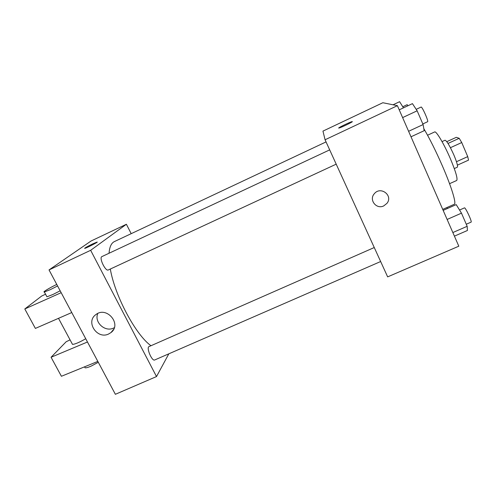 <?xml version="1.0" encoding="UTF-8"?>
<svg xmlns="http://www.w3.org/2000/svg" width="496" height="496" viewBox="0 0 496 496"><rect width="100%" height="100%" fill="white"/><g stroke="black" fill="none" stroke-linecap="round" stroke-linejoin="round"><path stroke-width="0.74" d="M446.797 141.67L456.301 137.324L459.215 138.31L461.733 142.544L467.734 156.618L468.522 160.134L457.405 165.143M456.463 161.708L467.734 156.618M450.424 147.696L461.733 142.544M442.041 141.608L445.055 140.225C446.76 140.783 449.705 145.712 453.896 155.025C456.884 162.211 458.025 166.278 457.312 167.214L454.286 168.578M448 143.431L459.215 138.31M427.558 135.222L434.645 131.955C436.164 130.677 444.162 144.144 450.38 158.72C455.781 171.659 457.882 178.92 456.686 180.494L449.562 183.681M423.807 128.631C429.703 138.632 435.928 151.131 442.482 166.129C451.645 187.203 456.618 203.794 454.28 204.284L442.73 209.386M325.072 139.767L322.958 131.111L382.838 102.734L397.401 105.667L458.812 246.196L387.655 276.88L325.072 139.767L397.401 105.667M383.724 205.914C376.321 209.672 368.671 199.776 374.325 193.719C380.581 185.74 393.415 195.573 386.942 203.366L383.724 205.914C376.321 209.665 368.664 199.776 374.325 193.719C380.581 185.74 393.415 195.573 386.942 203.366L383.724 205.914M338.749 128.024C338.247 127.708 349.81 122.128 351.962 121.65L352.327 121.613C353.133 121.787 341.248 127.54 339.121 127.999C335.978 128.873 349.376 122.239 351.955 121.644L352.334 121.619M150.97 345.731C135.761 334.912 114.929 296.019 110.31 269.037M109.046 253.251C109.542 246.927 111.333 243.034 114.421 241.571L326.052 141.912M336.207 164.157L108.308 269.967C105.505 271.703 98.754 257.641 101.897 256.599L329.685 149.873M380.649 261.528L154.702 359.972C151.962 361.578 146.029 347.479 149.054 346.574L374.263 247.535M131.198 233.672L126.393 224.26L90.656 250.3L156.507 376.563L168.832 353.815M108.667 333.975C97.179 339.791 85.25 321.749 95.92 314.569C106.764 305.827 122.165 324.365 110.961 332.574L108.667 333.975M126.393 224.26L91.084 240.994L49.03 269.929L90.656 250.3M49.03 269.929L115.376 394.301L156.507 376.563M97.811 313.46C93.868 322.133 105.009 332.413 113.584 328.061L114.303 327.701M97.179 242.091L92.888 243.815L96.943 242.098C99.479 241.378 86.738 247.963 84.822 248.36C84.5 248.112 87.184 246.593 92.888 243.809L84.587 248.372M71.765 312.548L35.377 328.414L24.8 308.965L61.175 292.69M72.137 343.709L72.509 344.404C75.163 344.187 79.571 342.296 85.734 338.725M70.072 339.872L66.204 341.713L51.069 357.263L87.476 341.992M51.069 357.263L61.411 376.278L97.83 361.404M84.636 366.978L85.083 367.815C86.18 367.958 88.22 367.381 91.202 366.091L98.301 362.291M46.723 296.41L46.94 296.806L52.874 294.519L60.171 290.811M45.539 294.202L41.633 296.075L24.8 308.965M57.586 285.956L50.27 289.664L44.349 291.989C42.03 292.417 49.705 287.761 56.761 284.425M446.933 207.526L447.367 208.518M393.055 104.792L399.596 101.699L403.471 107.849M408.047 105.698L407.129 104.687L402.777 106.739M443.157 210.378L456.208 204.619L461.478 213.162L467.17 226.306L467.424 230.491L454.417 236.139M447.125 219.455L461.478 213.162M452.848 232.543L467.17 226.306M466.271 224.229L471.095 222.127C472.353 222.022 465.36 207.012 464.461 207.874L459.544 210.031M399.23 109.845L412.436 103.633L417.142 110.8L423.1 124.564L424.167 130.696L411.004 136.791M402.616 117.602L417.142 110.8M408.605 131.297L423.1 124.564M422.834 123.944L427.595 121.731C428.897 121.607 422.022 106.15 421.067 107.062L416.187 109.349M110.961 332.574L113.596 329.387M58.503 318.333L72.509 344.404M85.083 367.815L84.556 366.829M44.349 291.989L46.94 296.806"/></g></svg>
